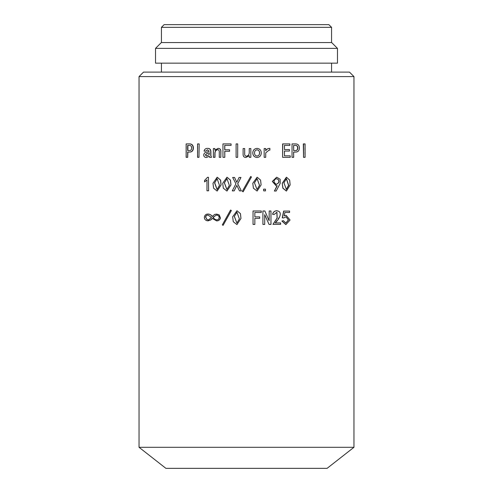 <?xml version="1.0" encoding="UTF-8"?>
<svg xmlns="http://www.w3.org/2000/svg" width="493" height="493" viewBox="0 0 493 493"><rect width="100%" height="100%" fill="white"/><g stroke="black" fill="none" stroke-linecap="round" stroke-linejoin="round"><path stroke-width="0.37" stroke-dasharray="2.46 1.85" d="M217.216 177.209L213.124 183.297L213.703 188.153L217.173 191.044M217.16 178.663L219.595 185.362L217.13 189.509M227.026 177.209L222.818 183.297L223.409 188.166L226.983 191.044M226.971 178.663L229.43 185.362L226.934 189.509M257.081 191.044L261.031 184.93L260.544 180.124L257.124 177.209M257.032 189.509L254.425 182.829L257.069 178.663M286.353 191.044L289.958 184.93L289.514 180.155L286.396 177.209M286.31 189.509L283.802 182.829L286.341 178.663M237.004 210.745L232.708 216.84L233.318 221.714L236.96 224.586M236.948 212.2L239.419 218.904L236.893 223.052M223.2 225.363L222.429 224.888L230.613 210.043M212.304 216.396L214.769 214.443L216.624 214.104M216.698 220.889L212.304 218.461M208.336 220.821L207.947 220.802C206.45 220.728 205.384 220.02 204.737 218.682L204.521 217.345C204.718 215.638 205.587 214.56 207.14 214.128L208.089 214.048M250.66 176.5L251.442 176.975L246.5 185.793M243.123 191.82L242.334 191.346L246.5 183.92M239.481 190.877L241.391 190.877M239.512 190.877L236.831 185.417M232.265 190.877L234.193 190.877M232.32 190.877L235.987 183.809L232.708 177.443L234.582 177.443M236.831 182.274L239.117 177.443L241.003 177.443M206.974 190.797L206.974 180.124M204.737 181.923L204.737 180.432L207.726 177.289L208.607 177.289M207.14 190.797L208.607 190.797M303.306 157.335L304.828 157.335L304.828 143.907L303.306 143.907M291.844 143.907L295.517 143.907C297.846 143.999 299.072 145.361 299.183 147.986C299.072 150.612 297.852 151.973 295.517 152.072L295.72 152.072M293.477 152.072L293.477 157.335L291.844 157.335M282.618 157.335L290.057 157.335L290.241 155.843M282.618 143.907L289.699 143.907L289.878 145.398M284.313 145.398L284.313 149.558M289.446 149.558L289.446 151.055M284.313 151.055L284.313 155.843M269.11 150.051L265.641 152.861L265.641 157.335L264.094 157.335M264.094 148.541L265.641 148.541L265.721 150.679M269.794 148.381L269.794 150.112M257.007 148.381C259.682 148.683 261.087 150.205 261.216 152.935C261.087 155.671 259.682 157.193 257.007 157.495M249.248 157.335L250.814 157.335L250.814 148.541L249.248 148.541M249.255 155.689L245.945 157.495C244.164 157.433 243.222 156.515 243.123 154.747L243.123 148.541L244.688 148.541M236.104 157.335L237.712 157.335M236.147 157.335L236.147 143.907L237.712 143.907M224.722 145.398L231.155 145.398M224.722 149.798L229.602 149.798M224.722 151.289L229.602 151.289M222.947 157.335L224.808 157.335M223.046 157.335L223.046 143.907L231.155 143.907M219.268 157.335L220.901 157.335M219.379 157.335L219.379 151.684C219.385 150.451 218.83 149.773 217.709 149.638L217.647 149.644M213.364 157.335L214.997 157.335M213.5 157.335L213.5 148.541L214.997 148.541M214.997 150.014L218.165 148.381M209.556 157.335L211.485 157.335M209.71 157.335L209.266 156.398M206.629 157.495C204.977 157.501 204.059 156.688 203.874 155.061C204.071 153.305 205.063 152.362 206.85 152.232L209.414 151.209L207.578 149.798M204.059 151.129L205.827 151.129M204.231 151.129C204.65 149.268 205.791 148.35 207.652 148.381M197.557 157.335L199.166 157.335M197.761 157.335L197.761 143.907L199.166 143.907M187.66 152.072L189.823 152.072M186.144 157.335L187.901 157.335M186.397 157.335L186.397 143.907L189.823 143.907M263.626 190.877L265.407 190.877L265.407 189.152L263.626 189.152M274.373 191.031L276.16 191.031M277.084 185.793L276.179 185.861M276.665 177.209L280.049 179.316L280.049 183.408L276.037 191.031M254.813 212.477L254.813 216.877M259.712 216.877L259.712 218.368M254.813 218.368L254.813 224.42L253.014 224.42M253.014 210.986L261.216 210.986L261.278 212.477M268.95 224.42L270.867 224.42L270.867 210.986L269.104 210.986M264.636 214.677L264.636 224.42L262.849 224.42M262.849 210.986L264.79 210.986L269.104 220.685M276.869 212.236L273.997 214.523M276.339 210.751C279.728 210.998 280.893 212.84 279.839 216.285L275.057 222.922M280.609 222.922L280.468 224.34L272.851 224.34M283.21 220.648L285.823 223.076M285.983 216.76L283.506 217.974M283.654 211.066L289.409 211.066L289.588 212.477M284.757 212.477L284.202 215.774M286.039 215.349L289.884 220.032L285.817 224.592M161.433 63.153L331.567 63.153L161.433 63.153M161.433 72.107L331.567 72.107L161.433 72.107M161.433 42.558L331.567 42.558L161.433 42.558M208.755 219.94L211.639 217.425L207.695 215.065M217.031 219.94L217.031 219.94C218.584 219.668 219.342 218.726 219.305 217.111C218.83 215.792 217.918 215.108 216.581 215.071L216.581 215.071M207.855 215.071L208.163 215.071M276.567 178.78C274.7 179.021 273.831 180.173 273.954 182.237L276.222 184.524M293.477 145.398L293.477 150.581M257.007 149.798L257.007 149.798C255.312 150.082 254.48 151.129 254.499 152.935C254.474 154.74 255.312 155.788 257.007 156.078L257.007 156.078M206.696 156.078L209.414 154.432L209.26 152.91M189.423 150.581L189.423 150.581C191.007 150.661 191.808 149.798 191.839 147.986C191.808 146.181 191.007 145.318 189.423 145.398M165.907 468.35L327.093 468.35M353.956 447.305L139.044 447.305M349.475 72.107L143.525 72.107M139.044 76.588L353.956 76.588M328.88 24.65L164.12 24.65M161.433 27.337L331.567 27.337M331.66 42.558L161.34 42.558M155.523 48.382L337.477 48.382M155.523 63.153L337.477 63.153"/><path stroke-width="0.74" d="M217.173 191.044L221.104 184.93L220.617 180.111L217.216 177.209M212.988 183.297L217.154 177.209L220.513 180.111L221 184.93L217.111 191.044L213.58 188.184L212.988 183.297M217.13 189.509L214.695 182.829L217.16 178.663M214.566 182.829L217.068 189.509L219.484 185.362L217.099 178.663L214.695 182.829M226.983 191.044L230.97 184.93L230.477 180.111L227.026 177.209M222.713 183.297L226.983 177.209L230.41 180.111L230.909 184.93L226.94 191.044L223.323 188.184L222.713 183.297M226.934 189.509L224.426 182.829L226.971 178.663M224.333 182.829L226.891 189.509L229.362 185.362L226.928 178.663L224.426 182.829M257.124 177.209L252.78 183.297L253.396 188.184L257.106 191.044L253.42 188.184L252.804 183.297L257.149 177.209L260.6 180.111L261.093 184.93L257.106 191.044M257.069 178.663L259.491 185.362L257.032 189.509M254.456 182.829L257.056 189.509L259.546 185.362L257.093 178.663L254.456 182.829M286.396 177.209L282.249 183.297L282.834 188.184L286.353 191.044M282.397 183.297L286.476 177.209L289.681 180.111L290.143 184.93L286.439 191.044L282.982 188.184L282.249 183.297M286.341 178.663L288.528 185.362L286.31 189.509M283.956 182.829L286.39 189.509L288.707 185.362L286.427 178.663L283.956 182.829M240.972 218.473L240.473 213.654L236.985 210.745L240.448 213.654L240.948 218.473L236.942 224.586L240.972 218.473M236.979 224.586L233.269 221.727L232.653 216.84L236.985 210.745M236.911 223.052L234.348 216.365L236.948 212.2M234.298 216.365L236.893 223.052L239.388 218.904L236.93 212.2L234.348 216.365M230.545 210.043L231.39 210.517L223.101 225.363L222.331 224.888L230.545 210.043L231.322 210.517L223.101 225.363M207.929 214.048C209.673 214.122 211.109 214.936 212.236 216.482L214.64 214.443L216.593 214.104L219.114 214.911L220.334 217.974C219.977 219.477 219.065 220.42 217.592 220.802L216.637 220.889L212.236 218.368L210.671 219.94L207.787 220.802C206.284 220.728 205.211 220.02 204.564 218.682L204.349 217.345C204.54 215.638 205.421 214.56 206.974 214.128L208.089 214.048C209.827 214.122 211.257 214.936 212.378 216.482M216.624 214.104L219.231 214.911L220.445 217.974C220.088 219.484 219.175 220.426 217.709 220.802L216.698 220.889M212.378 218.368L210.819 219.94L207.947 220.802M207.787 220.802L208.336 220.821M246.5 185.793L243.123 191.82L242.316 191.346L250.678 176.5L251.467 176.975L243.123 191.82M236.85 185.38L234.193 190.877L232.265 190.877L235.944 183.809L232.653 177.443L234.532 177.443L236.806 182.318L239.087 177.443L240.978 177.443L237.675 183.809L241.373 190.877L237.712 183.809L240.978 177.443M234.532 177.443L236.85 182.318M207.14 179.957L204.564 181.923L204.564 180.432L207.565 177.289L208.447 177.289L208.607 190.797L208.447 177.289M303.54 157.335L303.306 143.907L305.075 143.907L305.075 157.335L303.54 157.335L303.54 143.907M293.674 152.072L295.72 152.072C298.068 151.973 299.294 150.612 299.399 147.986C299.288 145.361 298.062 143.999 295.72 143.907L292.035 143.907L292.035 157.335L293.674 157.335L293.674 152.072L295.517 152.072M292.035 157.335L292.035 143.907M282.772 143.907L282.618 157.335L282.618 143.907L289.878 143.907L289.878 145.398L284.473 145.398L289.699 145.398M284.473 145.398L284.473 149.558L289.268 149.558M290.057 155.843L284.473 155.843L284.473 151.055L289.268 151.055M269.893 150.112L269.16 150.051L265.721 152.861L265.721 157.335L264.162 157.335L264.162 148.541L265.721 148.541L265.721 150.815C266.639 149.188 268.032 148.375 269.893 148.381L269.893 150.112L269.11 150.051M264.162 157.335L264.162 148.541M265.641 150.815C266.528 149.194 267.915 148.387 269.794 148.381L269.893 148.381M257.05 157.495L257.007 157.495C254.326 157.193 252.921 155.677 252.78 152.935C252.915 150.205 254.326 148.683 257.007 148.381L257.05 148.381C259.737 148.683 261.142 150.199 261.278 152.935C261.142 155.677 259.737 157.193 257.05 157.495C254.357 157.193 252.946 155.677 252.804 152.935C252.946 150.205 254.357 148.683 257.05 148.381M249.255 157.335L249.248 155.702L245.945 157.495C244.158 157.433 243.209 156.521 243.104 154.747L243.104 148.541L244.682 148.541L244.688 154.192C244.682 155.412 245.261 156.096 246.42 156.238C248.269 155.782 249.205 154.549 249.248 152.547L249.248 148.541L250.832 148.541L250.832 157.335L249.255 157.335L249.255 155.689M244.682 148.541L244.682 154.192C244.676 155.412 245.255 156.096 246.42 156.238L246.814 156.195M237.712 143.907L237.675 157.335L237.712 143.907M224.808 145.398L224.808 149.798M224.722 157.335L222.947 157.335L222.947 143.907L231.088 143.907L231.088 145.398L224.722 145.398L224.722 149.798L229.602 149.798L229.602 151.289L224.722 151.289L224.808 157.335L224.808 151.289M231.088 143.907L231.088 145.398M217.709 149.638C215.94 150.094 215.034 151.32 214.997 153.329L214.997 157.335L213.364 157.335L213.364 148.541L214.868 148.541L214.868 150.186L218.048 148.381C219.773 148.442 220.691 149.354 220.796 151.129L220.796 157.335L220.901 151.129C220.796 149.354 219.884 148.436 218.165 148.381L218.048 148.381M214.868 148.541L214.997 150.014M209.414 156.238L206.462 157.495C204.805 157.501 203.88 156.688 203.695 155.061C203.917 153.298 204.915 152.355 206.684 152.232L209.26 151.209L207.491 149.798L205.655 151.129L207.652 149.798M205.655 151.129L204.059 151.129C204.478 149.268 205.624 148.35 207.491 148.381L207.652 148.381C209.642 148.331 210.727 149.324 210.893 151.369L210.893 155.689L211.485 157.335L210.893 155.689M199.166 143.907L198.969 157.335L199.166 143.907M187.66 157.335L186.144 157.335L186.144 143.907L189.823 143.907C192.079 143.999 193.274 145.361 193.404 147.986C193.274 150.612 192.085 151.973 189.823 152.072L187.66 152.072L187.66 157.335L187.901 152.072M263.7 190.877L263.626 189.152L265.487 189.152L265.487 190.877L263.7 190.877L263.7 189.152M274.49 191.031L277.22 185.769L276.24 185.861L272.432 181.418L276.733 177.209L280.166 179.279L280.197 183.378L276.16 191.031L274.373 191.031L277.097 185.769M276.179 185.861L272.321 181.418L276.665 177.209M259.663 216.877L254.85 216.877L254.85 212.477L261.216 212.477M254.85 212.477L261.278 212.477L261.278 210.986L253.038 210.986L253.038 224.42L254.85 224.42L254.85 218.368L259.663 218.368M253.038 224.42L253.038 210.986M269.049 224.42L264.71 214.677L264.71 224.42L262.917 224.42L262.917 210.986L264.864 210.986L269.123 220.728L269.203 210.986L270.971 210.986L270.971 224.42L269.049 224.42L264.71 214.677M262.917 224.42L262.917 210.986M269.104 220.685L269.203 210.986M276.924 210.721L276.468 210.751C274.496 211.035 273.227 212.212 272.66 214.282L274.108 214.523L276.937 212.23L277.177 218.091L272.962 224.34L277.066 218.066L276.869 212.236M274.108 214.523L272.549 214.282C273.11 212.218 274.373 211.041 276.339 210.751L276.875 210.721M276.339 210.751L276.468 210.751C283.956 211.417 278.656 219.89 275.174 222.922L280.468 222.922M285.823 223.076L288.368 219.884L285.983 216.76M284.917 212.477L284.178 215.854L286.125 215.349L290.063 220.026L285.903 224.592L282.027 221.043L283.364 220.648L285.909 223.076L288.541 219.933L286.032 216.76L283.66 217.974L282.249 217.82L283.654 211.066L289.588 211.066L289.588 212.477L284.917 212.477L289.409 212.477M284.202 215.774L286.039 215.349M285.817 224.592L281.879 221.043L283.364 220.648M139.044 447.305L353.956 447.305L353.956 76.588L139.044 76.588L139.044 447.305L165.907 468.35L327.093 468.35L353.956 447.305M337.477 63.153L155.523 63.153L155.523 48.382L337.477 48.382L337.477 63.153M161.433 63.153L161.433 72.107M331.567 63.153L331.567 72.107M331.567 42.558L331.567 27.337L161.433 27.337L161.433 42.558M155.523 48.382L161.34 42.558L331.66 42.558L337.477 48.382M161.433 27.337L164.12 24.65L328.88 24.65L331.567 27.337M139.044 76.588L143.525 72.107L349.475 72.107L353.956 76.588M283.66 217.974L282.397 217.82L283.808 211.066M272.962 224.34L280.609 224.34L280.609 222.922L275.174 222.922M254.85 218.368L259.712 218.368L259.712 216.877L254.85 216.877M208.015 215.071C206.826 215.077 206.049 215.737 205.68 217.031L206.992 219.545L208.594 219.94L211.491 217.425L208.003 215.071M216.279 215.071L216.452 215.071C217.801 215.108 218.713 215.786 219.188 217.111C219.2 218.738 218.442 219.681 216.908 219.94L214.849 219.311L213.124 217.425L216.279 215.071M213.352 217.031L216.452 215.071M213.21 217.031L213.124 217.425M212.988 217.425L214.849 219.311M214.714 219.311L216.908 219.94M205.68 217.031L205.513 217.031C205.883 215.737 206.659 215.077 207.855 215.071L207.608 215.065M205.513 217.031L206.992 219.545M206.826 219.545L208.594 219.94M276.222 184.524L278.6 182.706C279.192 180.58 278.514 179.267 276.567 178.78L276.4 178.768M278.6 182.706L278.73 182.706C279.328 180.58 278.65 179.267 276.69 178.78L276.462 178.768M276.567 178.78L276.69 178.78C274.817 179.014 273.942 180.167 274.071 182.237L276.283 184.524L278.73 182.706M246.5 183.92L250.678 176.5M241.373 190.877L239.481 190.877L236.806 185.38L234.138 190.877M208.447 190.797L206.974 190.797L206.974 179.957L204.564 181.923M293.674 145.398L295.097 145.398C296.743 145.318 297.581 146.181 297.599 147.986L297.815 147.986C297.784 146.181 296.946 145.318 295.295 145.398L293.674 145.398L293.674 150.581L295.097 150.581C296.743 150.661 297.581 149.798 297.599 147.986M293.674 150.581L295.295 150.581C296.946 150.661 297.784 149.798 297.815 147.986M284.473 155.843L290.241 155.843L290.241 157.335L282.772 157.335M284.473 151.055L289.446 151.055L289.446 149.558L284.473 149.558M257.007 156.078C258.696 155.788 259.528 154.74 259.503 152.935C259.534 151.141 258.702 150.094 257.007 149.798M259.558 152.935C259.583 151.141 258.751 150.094 257.05 149.798C255.349 150.082 254.511 151.129 254.536 152.935C254.511 154.74 255.349 155.788 257.05 156.078C258.745 155.782 259.583 154.734 259.558 152.935L259.503 152.935M246.42 156.238C248.281 155.776 249.23 154.543 249.255 152.547L249.248 148.541M237.675 157.335L236.104 157.335L236.104 143.907L237.675 143.907M229.528 149.798L229.528 151.289M220.796 157.335L219.268 157.335L219.268 151.684C219.274 150.464 218.713 149.78 217.592 149.638C215.811 150.094 214.899 151.326 214.868 153.329L214.868 157.335M209.414 152.861L207.214 153.409L205.464 154.901L206.777 156.078M209.26 154.432L209.26 152.861L207.048 153.409L205.291 154.901L206.61 156.078L209.26 154.432M207.491 148.381C209.488 148.331 210.573 149.324 210.745 151.369L210.745 155.689M211.343 157.335L209.556 157.335L209.26 156.238L206.462 157.495M198.969 157.335L197.557 157.335L197.557 143.907L198.969 143.907M187.901 145.398L189.189 145.398C190.766 145.318 191.58 146.181 191.611 147.986C191.58 149.798 190.766 150.661 189.189 150.581L187.901 150.581L187.901 145.398M189.189 145.398L187.66 145.398L187.66 150.581L189.189 150.581M189.589 143.907C191.851 143.999 193.053 145.361 193.182 147.986C193.059 150.612 191.857 151.973 189.589 152.072"/></g></svg>
